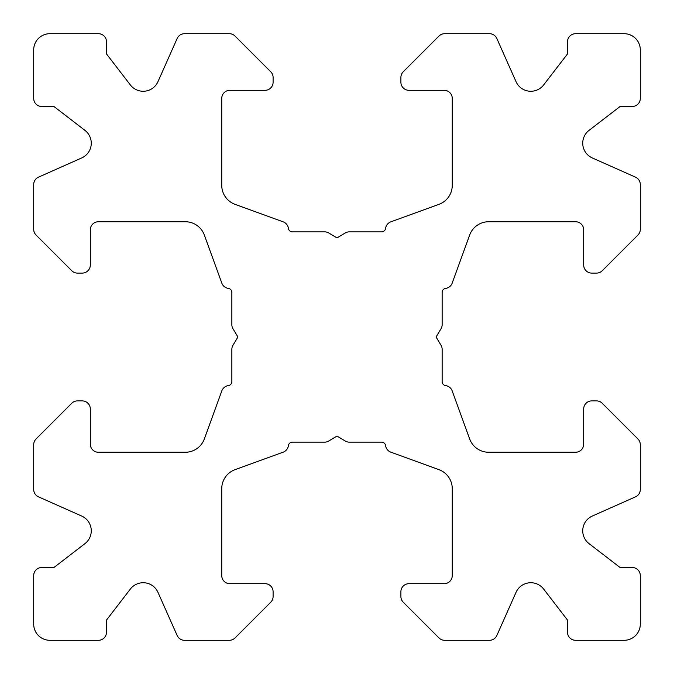 <?xml version="1.0" encoding="UTF-8"?>
<svg xmlns="http://www.w3.org/2000/svg" width="674" height="674" viewBox="0 0 674 674"><rect width="100%" height="100%" fill="white"/><g stroke="black" fill="none" stroke-linecap="round" stroke-linejoin="round"><path stroke-width="1.01" d="M229.312 33.7L184.541 33.7A8.088 8.088 0 0 0 177.152 38.502L157.969 81.664A16.176 16.176 0 0 1 130.368 84.958L106.492 53.92L106.492 41.788A8.088 8.088 0 0 0 98.404 33.7L49.876 33.7A16.176 16.176 0 0 0 33.7 49.876L33.7 98.404A8.088 8.088 0 0 0 41.788 106.492L53.92 106.492L84.958 130.368A16.176 16.176 0 0 1 81.664 157.969L38.502 177.152A8.088 8.088 0 0 0 33.7 184.541L33.7 229.312A8.088 8.088 0 0 0 36.067 235.032L71.773 270.737A8.088 8.088 0 0 0 77.493 273.105L82.228 273.105A8.088 8.088 0 0 0 90.316 265.017L90.316 229.834A8.088 8.088 0 0 1 98.404 221.746L185.342 221.746A20.22 20.22 0 0 1 204.34 235.058L221.83 283.147A8.088 8.088 0 0 0 228.351 288.396A4.044 4.044 0 0 1 231.856 292.406L231.856 324.649A8.088 8.088 0 0 0 233.01 328.811L237.922 337L233.01 345.189A8.088 8.088 0 0 0 231.856 349.351L231.856 381.594A4.044 4.044 0 0 1 228.351 385.604A8.088 8.088 0 0 0 221.83 390.853L204.34 438.942A20.22 20.22 0 0 1 185.342 452.254L98.404 452.254A8.088 8.088 0 0 1 90.316 444.166L90.316 408.983A8.088 8.088 0 0 0 82.228 400.895L77.493 400.895A8.088 8.088 0 0 0 71.773 403.263L36.067 438.968A8.088 8.088 0 0 0 33.7 444.688L33.7 489.459A8.088 8.088 0 0 0 38.502 496.848L81.664 516.031A16.176 16.176 0 0 1 84.958 543.632L53.92 567.508L41.788 567.508A8.088 8.088 0 0 0 33.7 575.596L33.7 624.124A16.176 16.176 0 0 0 49.876 640.3L98.404 640.3A8.088 8.088 0 0 0 106.492 632.212L106.492 620.08L130.368 589.042A16.176 16.176 0 0 1 157.969 592.336L177.152 635.498A8.088 8.088 0 0 0 184.541 640.3L229.312 640.3A8.088 8.088 0 0 0 235.032 637.933L270.737 602.227A8.088 8.088 0 0 0 273.105 596.507L273.105 591.772A8.088 8.088 0 0 0 265.017 583.684L229.834 583.684A8.088 8.088 0 0 1 221.746 575.596L221.746 488.658A20.22 20.22 0 0 1 235.058 469.66L283.147 452.17A8.088 8.088 0 0 0 288.396 445.649A4.044 4.044 0 0 1 292.406 442.144L324.649 442.144A8.088 8.088 0 0 0 328.811 440.99L337 436.078L345.189 440.99A8.088 8.088 0 0 0 349.351 442.144L381.594 442.144A4.044 4.044 0 0 1 385.604 445.649A8.088 8.088 0 0 0 390.853 452.17L438.942 469.66A20.22 20.22 0 0 1 452.254 488.658L452.254 575.596A8.088 8.088 0 0 1 444.166 583.684L408.983 583.684A8.088 8.088 0 0 0 400.895 591.772L400.895 596.507A8.088 8.088 0 0 0 403.263 602.227L438.968 637.933A8.088 8.088 0 0 0 444.688 640.3L489.459 640.3A8.088 8.088 0 0 0 496.848 635.498L516.031 592.336A16.176 16.176 0 0 1 543.632 589.042L567.508 620.08L567.508 632.212A8.088 8.088 0 0 0 575.596 640.3L624.124 640.3A16.176 16.176 0 0 0 640.3 624.124L640.3 575.596A8.088 8.088 0 0 0 632.212 567.508L620.08 567.508L589.042 543.632A16.176 16.176 0 0 1 592.336 516.031L635.498 496.848A8.088 8.088 0 0 0 640.3 489.459L640.3 444.688A8.088 8.088 0 0 0 637.933 438.968L602.227 403.263A8.088 8.088 0 0 0 596.507 400.895L591.772 400.895A8.088 8.088 0 0 0 583.684 408.983L583.684 444.166A8.088 8.088 0 0 1 575.596 452.254L488.658 452.254A20.22 20.22 0 0 1 469.66 438.942L452.17 390.853A8.088 8.088 0 0 0 445.649 385.604A4.044 4.044 0 0 1 442.144 381.594L442.144 349.351A8.088 8.088 0 0 0 440.99 345.189L436.078 337L440.99 328.811A8.088 8.088 0 0 0 442.144 324.649L442.144 292.406A4.044 4.044 0 0 1 445.649 288.396A8.088 8.088 0 0 0 452.17 283.147L469.66 235.058A20.22 20.22 0 0 1 488.658 221.746L575.596 221.746A8.088 8.088 0 0 1 583.684 229.834L583.684 265.017A8.088 8.088 0 0 0 591.772 273.105L596.507 273.105A8.088 8.088 0 0 0 602.227 270.737L637.933 235.032A8.088 8.088 0 0 0 640.3 229.312L640.3 184.541A8.088 8.088 0 0 0 635.498 177.152L592.336 157.969A16.176 16.176 0 0 1 589.042 130.368L620.08 106.492L632.212 106.492A8.088 8.088 0 0 0 640.3 98.404L640.3 49.876A16.176 16.176 0 0 0 624.124 33.7L575.596 33.7A8.088 8.088 0 0 0 567.508 41.788L567.508 53.92L543.632 84.958A16.176 16.176 0 0 1 516.031 81.664L496.848 38.502A8.088 8.088 0 0 0 489.459 33.7L444.688 33.7A8.088 8.088 0 0 0 438.968 36.067L403.263 71.773A8.088 8.088 0 0 0 400.895 77.493L400.895 82.228A8.088 8.088 0 0 0 408.983 90.316L444.166 90.316A8.088 8.088 0 0 1 452.254 98.404L452.254 185.342A20.22 20.22 0 0 1 438.942 204.34L390.853 221.83A8.088 8.088 0 0 0 385.604 228.351A4.044 4.044 0 0 1 381.594 231.856L349.351 231.856A8.088 8.088 0 0 0 345.189 233.01L337 237.922L328.811 233.01A8.088 8.088 0 0 0 324.649 231.856L292.406 231.856A4.044 4.044 0 0 1 288.396 228.351A8.088 8.088 0 0 0 283.147 221.83L235.058 204.34A20.22 20.22 0 0 1 221.746 185.342L221.746 98.404A8.088 8.088 0 0 1 229.834 90.316L265.017 90.316A8.088 8.088 0 0 0 273.105 82.228L273.105 77.493A8.088 8.088 0 0 0 270.737 71.773L235.032 36.067A8.088 8.088 0 0 0 229.312 33.7"/></g></svg>
